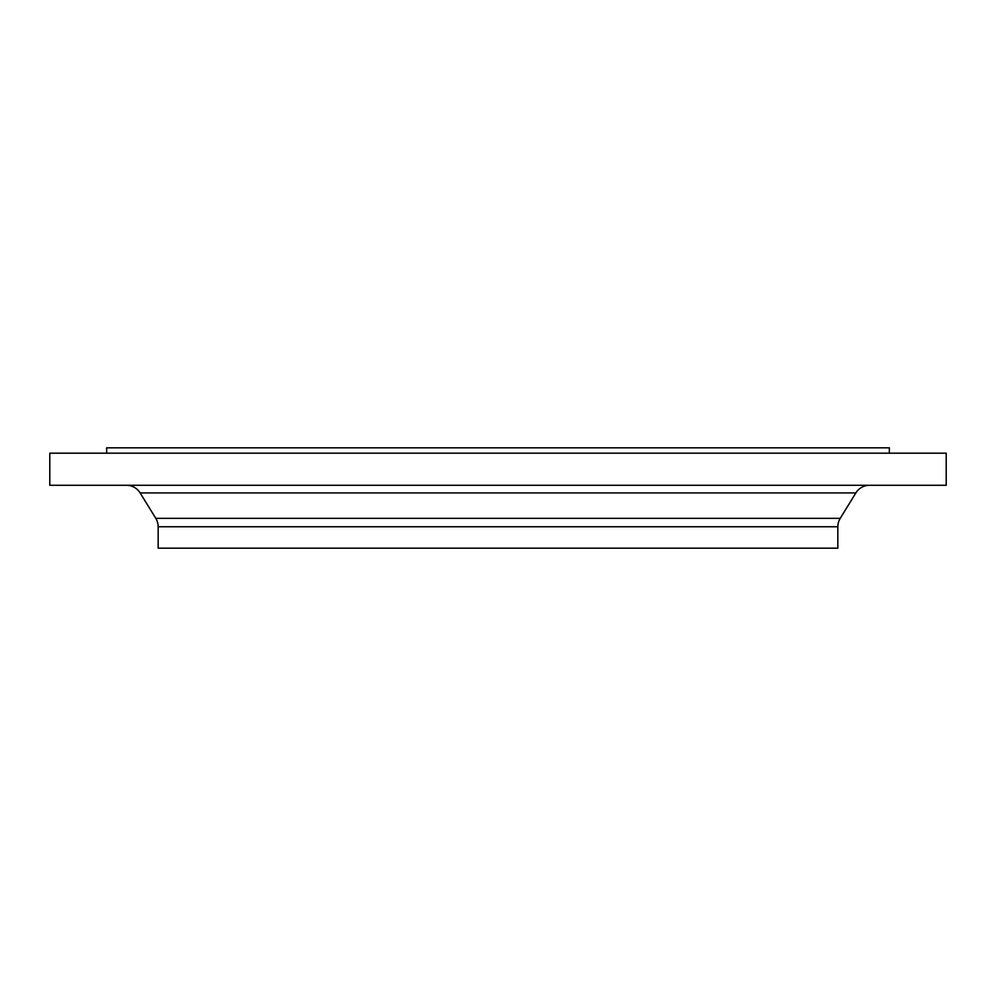 <?xml version="1.0" encoding="UTF-8"?>
<svg xmlns="http://www.w3.org/2000/svg" width="996" height="996" viewBox="0 0 996 996"><rect width="100%" height="100%" fill="white"/><g stroke="black" fill="none" stroke-linecap="round" stroke-linejoin="round"><path stroke-width="1.49" d="M946.2 453.18L49.8 453.18L49.8 485.289L946.2 485.289L946.2 453.18M837.835 526.76L158.165 526.76L158.165 548.174L837.835 548.174L837.835 526.76A16.061 16.061 0 0 1 840.213 518.343L855.875 492.92A16.061 16.061 0 0 1 869.545 485.289M158.165 526.76A16.061 16.061 0 0 0 155.787 518.343L140.125 492.92A16.061 16.061 0 0 0 126.455 485.289M889.341 453.18L889.341 447.827L106.659 447.827L106.659 453.18M840.213 518.343L155.787 518.343M855.875 492.92L140.125 492.92"/></g></svg>
